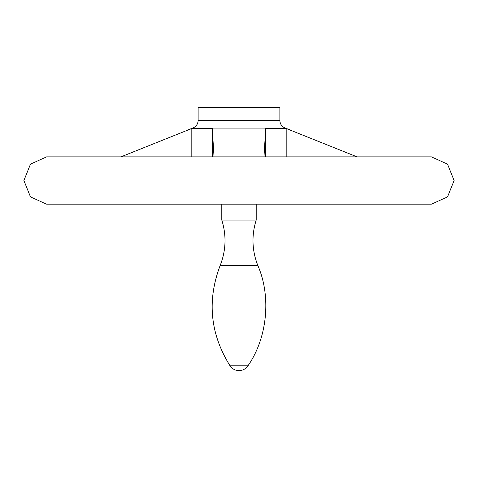 <?xml version="1.0" encoding="UTF-8"?>
<svg xmlns="http://www.w3.org/2000/svg" width="478" height="478" viewBox="0 0 478 478"><rect width="100%" height="100%" fill="white"/><g stroke="black" fill="none" stroke-linecap="round" stroke-linejoin="round"><path stroke-width="0.72" d="M431.347 204.16L46.575 204.16L30.484 196.9L23.9 180.523L30.484 164.139L46.575 156.88L431.425 156.88L357.102 156.88L286.185 128.486L265.714 128.486L263.976 156.88M214.025 156.88L212.286 128.486L191.815 128.486L120.898 156.88L46.617 156.88L431.347 156.88M191.815 156.88L191.815 128.486M286.185 156.88L286.185 128.486M212.286 156.88L212.286 128.486M265.714 156.88L265.714 128.486M247.963 365.801L230.038 365.801A10.755 10.755 0 0 0 247.963 365.801C267.298 338.107 271.414 296.695 257.923 265.732C251.978 250.705 251.404 235.481 256.208 220.053L221.792 220.053L221.792 204.16M256.208 220.053L256.208 204.16M198.131 120.408L279.869 120.408L279.869 107.389L198.131 107.389L198.131 120.408C197.946 124.083 196.165 126.64 192.777 128.08L285.223 128.08L291.365 130.345M257.923 265.732L220.077 265.732C206.89 300.728 210.212 334.086 230.038 365.801M192.777 128.08L186.641 130.339M46.617 204.16L431.383 204.16M431.425 204.16L447.516 196.9L454.1 180.523L447.516 164.145L431.425 156.88M220.077 265.732C226.022 250.705 226.596 235.481 221.792 220.053M279.869 120.408C280.054 124.083 281.835 126.64 285.223 128.08"/></g></svg>
